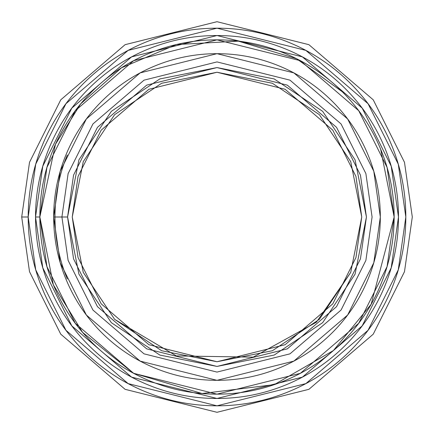 <?xml version="1.0" encoding="UTF-8"?>
<svg xmlns="http://www.w3.org/2000/svg" width="434" height="434" viewBox="0 0 434 434"><rect width="100%" height="100%" fill="white"/><g stroke="black" fill="none" stroke-linecap="round" stroke-linejoin="round"><path stroke-width="0.65" d="M53.675 217L60.207 171.267L86.339 119.003L140.139 72.89L217 53.675L293.861 72.89L347.661 119.003L373.793 171.267L380.325 217L373.793 262.733L347.661 314.997L293.861 361.11L217 380.325L140.139 361.11L86.339 314.997L60.207 262.733L53.675 217C53.675 195.343 57.82 174.506 66.109 154.499C74.393 134.486 86.198 116.827 101.513 101.513C116.827 86.198 134.486 74.393 154.499 66.109C174.506 57.82 195.343 53.675 217 53.675C238.657 53.675 259.494 57.82 279.501 66.109C299.514 74.393 317.173 86.198 332.487 101.513C347.802 116.827 359.607 134.486 367.891 154.499C376.18 174.506 380.325 195.343 380.325 217C380.325 238.657 376.18 259.494 367.891 279.501C359.607 299.514 347.802 317.173 332.487 332.487C317.173 347.802 299.514 359.607 279.501 367.891C259.494 376.18 238.657 380.325 217 380.325C195.343 380.325 174.506 376.18 154.499 367.891C134.486 359.607 116.827 347.802 101.513 332.487C86.198 317.173 74.393 299.514 66.109 279.501C57.82 259.494 53.675 238.657 53.675 217L67.568 217L78.939 274.185L111.337 322.663L159.815 355.061L217 366.432L274.185 355.061L322.663 322.663L355.061 274.185L366.432 217L355.061 159.815L322.663 111.337L274.185 78.939L217 67.568L159.815 78.939L111.337 111.337L78.939 159.815L67.568 217L73.547 258.843L97.455 306.659L146.681 348.855L217 366.432L287.319 348.855L336.545 306.659L360.453 258.843L366.432 217L360.453 175.157L336.545 127.341L287.319 85.145L217 67.568L146.681 85.145L97.455 127.341L73.547 175.157L67.568 217L53.675 217M394.153 217L387.068 266.601L358.723 323.292L300.366 373.311L217 394.153L133.634 373.311L75.277 323.292L46.932 266.601L39.847 217L46.932 167.399L75.277 110.708L133.634 60.689L217 39.847L300.366 60.689L358.723 110.708L387.068 167.399L394.153 217C394.153 193.51 389.656 170.909 380.667 149.209C371.678 127.504 358.875 108.348 342.263 91.737C325.652 75.125 306.496 62.322 284.791 53.333C263.091 44.344 240.49 39.847 217 39.847C193.51 39.847 170.909 44.344 149.209 53.333C127.504 62.322 108.348 75.125 91.737 91.737C75.125 108.348 62.322 127.504 53.333 149.209C44.344 170.909 39.847 193.51 39.847 217L53.333 284.791C62.322 306.496 75.125 325.652 91.737 342.263C108.348 358.875 127.504 371.678 149.209 380.667C170.909 389.656 193.51 394.153 217 394.153C240.49 394.153 263.091 389.656 284.791 380.667C306.496 371.678 325.652 358.875 342.263 342.263C358.875 325.652 371.678 306.496 380.667 284.791C389.656 263.091 394.153 240.49 394.153 217L371.168 304.267L333.383 350.558L274.266 384.643L202.011 393.519L133.379 373.175L82.612 332.422L53.366 284.878M83.301 272.465L114.647 319.353L83.274 272.395L72.256 217L78.044 176.47L101.203 130.151L148.884 89.285L217 72.256L285.116 89.285L332.797 130.151L355.956 176.47L361.744 217L355.956 257.53L332.797 303.849L285.116 344.715L217 361.744L148.884 344.715L101.203 303.849L78.044 257.53L72.256 217L83.241 272.319M114.706 319.408L176.334 355.918L253.223 357.139L316.402 322.218L350.726 272.395L319.353 319.353L272.395 350.726L217 361.744L161.605 350.726L114.647 319.353L83.274 272.395M39.847 217C39.847 240.49 44.344 263.091 53.333 284.791L39.847 217L35.528 217C35.528 241.065 40.129 264.214 49.34 286.445C58.552 308.683 71.664 328.305 88.677 345.323C105.695 362.336 125.317 375.448 147.555 384.66C169.786 393.871 192.935 398.472 217 398.472C241.065 398.472 264.214 393.871 286.445 384.66C308.683 375.448 328.305 362.336 345.323 345.323C362.336 328.305 375.448 308.683 384.66 286.445C393.871 264.214 398.472 241.065 398.472 217C398.472 192.935 393.871 169.786 384.66 147.555C375.448 125.317 362.336 105.695 345.323 88.677C328.305 71.664 308.683 58.552 286.445 49.34C264.214 40.129 241.065 35.528 217 35.528C192.935 35.528 169.786 40.129 147.555 49.34C125.317 58.552 105.695 71.664 88.677 88.677C71.664 105.695 58.552 125.317 49.34 147.555C40.129 169.786 35.528 192.935 35.528 217L42.787 166.189L71.822 108.115L131.6 56.876L217 35.528L302.4 56.876L362.178 108.115L391.213 166.189L398.472 217L391.213 267.811L362.178 325.885L302.4 377.124L217 398.472L131.6 377.124L71.822 325.885L42.787 267.811L35.528 217L39.847 217L55.465 144.272L80.67 103.878L121.428 67.84L176.405 44.561L238.412 41.149L296.634 58.758L342.263 91.737M67.303 154.992C59.084 174.842 54.972 195.512 54.972 217C54.972 238.488 59.084 259.158 67.303 279.008M72.256 217L83.274 161.605L114.647 114.647L161.605 83.274L217 72.256L272.395 83.274L319.353 114.647L350.726 161.605L361.744 217L350.726 272.395M28.183 217C28.183 191.964 32.973 167.877 42.554 144.744C52.134 121.607 65.778 101.193 83.485 83.485C101.193 65.778 121.607 52.134 144.744 42.554C167.877 32.973 191.964 28.183 217 28.183C242.036 28.183 266.123 32.973 289.256 42.554C312.393 52.134 332.807 65.778 350.515 83.485C368.222 101.193 381.866 121.607 391.446 144.744C401.027 167.877 405.817 191.964 405.817 217C405.817 242.036 401.027 266.123 391.446 289.256C381.866 312.393 368.222 332.807 350.515 350.515C332.807 368.222 312.393 381.866 289.256 391.446C266.123 401.027 242.036 405.817 217 405.817C191.964 405.817 167.877 401.027 144.744 391.446C121.607 381.866 101.193 368.222 83.485 350.515C65.778 332.807 52.134 312.393 42.554 289.256C32.973 266.123 28.183 242.036 28.183 217L35.734 164.133L65.946 103.71L128.144 50.393L217 28.183L305.856 50.393L368.054 103.71L398.266 164.133L405.817 217L398.266 269.867L368.054 330.29L305.856 383.607L217 405.817L128.144 383.607L65.946 330.29L35.734 269.867L28.183 217L21.7 217L29.512 162.316L60.76 99.82L125.095 44.675L217 21.7L308.905 44.675L373.24 99.82L404.488 162.316L412.3 217L404.488 271.684L373.24 334.18L308.905 389.325L217 412.3L125.095 389.325L60.76 334.18L29.512 271.684L21.7 217L29.512 271.684L60.76 334.18L125.095 389.325L217 412.3L308.905 389.325L373.24 334.18L404.488 271.684L412.3 217L404.488 162.316L373.24 99.82L308.905 44.675L217 21.7L125.095 44.675L60.76 99.82L29.512 162.316L21.7 217L28.183 217M217 394.153L300.366 373.311L358.723 323.292L387.068 266.601L394.153 217L380.667 149.209M61.916 217L68.122 260.422L92.936 310.05L144.017 353.84L217 372.084L289.983 353.84L341.064 310.05L365.878 260.422L372.084 217L365.878 173.578L341.064 123.95L289.983 80.16L217 61.916L144.017 80.16L92.936 123.95L68.122 173.578L61.916 217"/></g></svg>
